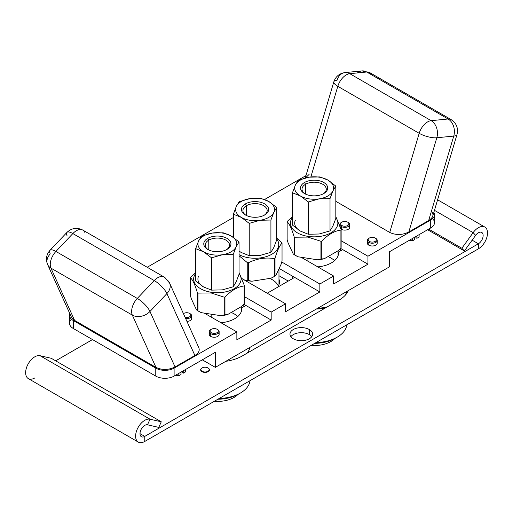 <?xml version="1.0" encoding="UTF-8"?>
<svg xmlns="http://www.w3.org/2000/svg" width="513" height="513" viewBox="0 0 513 513"><rect width="100%" height="100%" fill="white"/><g stroke="black" fill="none" stroke-linecap="round" stroke-linejoin="round"><path stroke-width="0.77" d="M138.292 442.091L28.324 378.6A12.94 7.471 -60 0 1 27.779 364.647A12.94 7.471 -60 0 1 40.04 355.708L51.3 358.311L40.04 355.708L150.014 419.198A12.94 7.471 120 0 0 137.753 428.137A12.94 7.471 120 0 0 138.292 442.091A12.94 7.471 120 0 0 144.762 441.449A12.94 7.471 -60 0 1 136.041 432.748A12.94 7.471 -60 0 1 150.014 419.198L147.5 424.796L158.761 427.4L147.5 424.796L150.014 419.198L40.04 355.708L51.3 358.311L161.274 421.801L150.014 419.198L161.274 421.801L51.3 358.311L161.274 421.801L158.761 427.4L161.274 421.801L158.761 427.4L147.5 424.796A6.74 3.892 120 0 0 140.222 431.856A6.74 3.892 120 0 0 144.762 436.39L139.998 433.632L144.762 436.39L144.762 441.449L478.379 248.843L144.762 441.449L144.762 436.39L478.379 243.778L472.152 240.187L478.379 243.778L478.379 248.843L478.379 243.778A6.74 3.892 120 0 0 482.919 233.999A6.74 3.892 120 0 0 475.641 235.345L464.38 250.953L427.63 229.734L464.38 250.953L461.867 248.26L464.38 250.953L427.63 229.734M309.313 334.598A11.324 6.541 180 0 0 290.865 336.688A11.324 6.541 180 0 1 309.313 334.598A11.324 6.541 180 0 1 311.75 336.688A11.324 6.541 180 0 0 309.313 334.598L309.313 329.532A11.324 6.541 180 0 1 309.313 338.779A11.324 6.541 180 0 1 293.295 338.779A11.324 6.541 180 0 1 293.295 329.532A11.324 6.541 180 0 1 309.313 329.532A11.324 6.541 0 0 0 296.969 328.115A11.324 6.541 0 0 0 289.98 334.155A11.324 6.541 0 0 0 293.295 338.779A11.324 6.541 0 0 0 305.639 340.196A11.324 6.541 0 0 0 312.635 334.155A11.324 6.541 0 0 0 309.313 329.532L309.313 334.598L309.313 329.532M92.5 339.574L55.673 360.838M348.365 290.563A35.25 20.353 180 0 1 339.061 300.079A35.25 20.353 0 0 0 348.365 290.563A35.25 20.353 180 0 1 339.061 300.079L242.29 355.958A35.25 20.353 180 0 1 225.803 361.325A35.25 20.353 0 0 0 242.29 355.958A35.25 20.353 180 0 1 225.803 361.325M202.731 360.081A35.25 20.353 180 0 1 202.135 359.921A35.25 20.353 0 0 0 202.731 360.081A35.25 20.353 180 0 1 202.135 359.921M201.93 368.045L202.128 367.93A4.123 2.379 0 0 1 207.957 367.93L208.156 368.045A4.399 2.539 180 0 1 208.156 371.636A4.399 2.539 180 0 1 201.93 371.636A4.399 2.539 180 0 1 202.032 367.988A4.399 2.539 0 0 0 201.93 371.636L202.128 371.297A4.123 2.379 0 0 0 207.957 371.297A4.123 2.379 0 0 0 207.957 367.93A4.123 2.379 0 0 0 202.128 367.93A4.123 2.379 0 0 0 202.128 371.297A4.123 2.379 0 0 0 207.957 371.297A4.123 2.379 0 0 0 207.957 367.93L208.156 368.045A4.399 2.539 180 0 1 208.156 371.636A4.399 2.539 180 0 1 201.93 371.636A4.399 2.539 180 0 1 201.93 368.045A4.399 2.539 180 0 1 202.032 367.988M366.923 279.848A4.399 2.539 180 0 1 365.307 280.778A4.399 2.539 0 0 0 366.923 279.848A4.399 2.539 180 0 1 365.307 280.778M161.274 421.801L150.014 419.198L147.5 424.796A6.74 3.892 120 0 0 141.113 429.458A6.74 3.892 120 0 0 141.396 436.723A6.74 3.892 120 0 0 144.762 436.39L478.379 243.778A6.74 3.892 120 0 0 482.778 237.84A6.74 3.892 120 0 0 481.745 232.44A6.74 3.892 120 0 0 475.641 235.345L464.38 250.953L461.867 248.26L428.708 229.112L461.867 248.26L473.127 232.652L461.867 248.26L428.708 229.112M434.466 210.33L473.127 232.652L475.641 235.345L473.127 232.652A12.94 7.471 -60 0 1 487.1 230.061A12.94 7.471 -60 0 1 478.379 248.843A12.94 7.471 120 0 0 486.831 237.436A12.94 7.471 120 0 0 484.843 227.067A12.94 7.471 120 0 0 473.127 232.652L434.466 210.33L473.127 232.652L461.867 248.26M40.04 355.708A12.94 7.471 120 0 0 26.067 369.251A12.94 7.471 120 0 0 34.794 377.959A12.94 7.471 -60 0 1 26.067 369.251A12.94 7.471 -60 0 1 40.04 355.708L150.014 419.198A12.94 7.471 120 0 0 136.041 432.748A12.94 7.471 120 0 0 144.762 441.449L478.379 248.843A12.94 7.471 120 0 0 487.1 230.061A12.94 7.471 120 0 0 473.127 232.652L475.641 235.345L464.38 250.953M339.061 300.079L242.29 355.958L339.061 300.079M193.568 303.587A24.265 14.005 0 0 0 194.376 305.338A24.265 14.005 180 0 1 193.568 303.587A24.265 14.005 0 0 0 194.376 305.338M434.505 214.703L434.505 222.661A12.96 7.483 180 0 1 430.708 227.952A12.96 7.483 180 0 0 432.523 218.685A12.96 7.483 180 0 1 430.708 227.952L430.708 219.994A12.96 7.483 0 0 0 434.505 214.703A12.96 7.483 0 0 0 433.863 212.376A12.96 7.483 180 0 1 430.708 219.994L367.949 256.231L367.949 264.189L333.636 283.997L333.636 276.039L301.112 257.257L333.636 276.039L319.856 283.997L319.856 291.955L285.542 311.763L285.542 303.805L242.085 278.713L285.542 303.805L271.172 312.103L271.172 320.061L236.859 339.869L236.859 331.911L204.334 313.135L236.859 331.911L174.106 368.148A12.96 7.483 180 0 1 155.772 368.148L73.295 320.529A12.96 7.483 180 0 1 69.806 313.61A12.96 7.483 0 0 0 69.499 315.238A12.96 7.483 0 0 0 73.295 320.529L73.295 328.487A12.96 7.483 180 0 1 71.48 319.214A12.96 7.483 180 0 0 73.295 328.487L155.772 376.106L73.295 328.487A12.96 7.483 180 0 1 69.499 323.19L69.499 315.238M147.212 267.267L233.364 217.531M264.593 199.499L305.966 175.613M433.863 212.376A12.96 7.483 180 0 1 430.708 219.994L430.708 227.952L389.47 251.761L430.708 227.952L430.708 219.994L367.949 256.231L341.132 240.744L367.949 256.231L367.949 264.189L340.497 248.337L342.729 249.626L338.509 252.063A24.419 14.095 180 0 1 317.759 266.869A24.419 14.095 0 0 0 338.554 252.928A24.419 14.095 0 0 0 338.509 252.063L338.509 253.794M290.345 247.715A24.265 14.005 0 0 0 291.153 249.459A24.265 14.005 180 0 1 290.345 247.715A24.265 14.005 0 0 0 291.153 249.459M301.112 257.257L333.636 276.039L333.636 283.997L333.636 276.039L319.856 283.997L281.752 262.002L319.856 283.997L319.856 291.955L279.149 268.453L294.635 277.392L267.215 293.224L294.635 277.392L279.149 268.453M242.085 278.713L285.542 303.805L285.542 311.763L285.542 303.805L271.172 312.103L244.355 296.617L271.172 312.103L271.172 320.061L243.72 304.209L245.951 305.498L241.732 307.935L241.732 309.666L241.732 307.935A24.419 14.095 180 0 1 220.981 322.741A24.419 14.095 0 0 0 241.777 308.8A24.419 14.095 0 0 0 241.732 307.935L241.732 309.666M335.823 201.32L389.726 232.44L419.185 133.309A12.96 4.053 16.6 0 0 436.813 137.76L408.81 232.004L428.65 220.552L453.748 136.08L436.813 137.76L408.81 232.004C402.243 235.159 395.882 235.3 389.726 232.44L335.823 201.32L389.726 232.44C395.882 235.3 402.243 235.159 408.81 232.004L428.65 220.552C433.203 217.602 434.139 214.453 431.452 211.112M309.102 174.439L305.415 177.928L309.102 174.439M71.487 317.316L74.597 320.407L155.978 367.391C162.134 370.251 168.495 370.11 175.061 366.955L194.902 355.503C198.685 353.156 199.974 350.514 198.768 347.57C199.974 350.514 198.685 353.156 194.902 355.503L166.898 293.596L149.963 311.474L175.061 366.955L194.902 355.503L166.898 293.596A12.96 9.779 -24.3 0 0 169.54 282.964A12.96 9.779 -24.3 0 0 166.199 279.367A12.96 7.483 120 0 0 164.211 277.084A12.96 7.483 120 0 0 154.227 280.553L72.846 233.569L55.911 251.447L137.292 298.431L154.227 280.553A12.96 4.053 43.4 0 1 166.898 293.596L149.963 311.474L175.061 366.955C168.495 370.11 162.134 370.251 155.978 367.391L132.328 315.117L50.947 268.132L74.597 320.407L155.978 367.391L132.328 315.117A12.96 9.779 -24.3 0 0 149.963 311.474A12.96 4.053 -136.6 0 0 137.292 298.431A12.96 7.483 120 0 0 132.328 315.117L50.947 268.132L74.597 320.407L71.493 317.323L74.597 320.407L155.978 367.391C162.134 370.251 168.495 370.11 175.061 366.955L194.902 355.503C198.685 353.156 199.974 350.514 198.768 347.577M349.706 224.502L349.706 227.278A4.925 2.841 180 0 1 346.666 229.901A4.925 2.841 180 0 1 341.299 229.285A4.925 2.841 180 0 1 340.965 229.074A4.925 2.841 0 0 0 341.299 229.285A4.925 2.841 0 0 0 347.75 229.542A4.925 2.841 0 0 0 349.084 225.893A4.925 2.841 0 0 1 347.75 229.542A4.925 2.841 0 0 1 341.299 229.285L341.299 226.515L341.87 225.528A4.123 2.379 0 0 0 347.699 225.528A4.123 2.379 0 0 0 347.699 222.167A4.123 2.379 0 0 0 341.87 222.167A4.123 2.379 0 0 0 341.87 225.528A4.123 2.379 0 0 0 347.699 225.528A4.123 2.379 0 0 0 347.699 222.167L348.263 222.495A4.925 2.841 180 0 1 348.263 226.515A4.925 2.841 180 0 1 341.299 226.515A4.925 2.841 180 0 1 341.299 222.495L341.87 222.167A4.123 2.379 0 0 0 341.87 225.528L341.299 226.515A4.925 2.841 0 0 0 346.666 227.131A4.925 2.841 0 0 0 349.706 224.502A4.925 2.841 0 0 0 348.263 222.495L347.699 222.167A4.123 2.379 0 0 0 341.87 222.167M340.485 225.893A4.925 2.841 0 0 0 340.113 226.38A4.925 2.841 0 0 1 340.485 225.893M186.918 321.375A4.925 2.841 0 0 0 191.016 317.149A4.925 2.841 0 0 1 186.918 321.375A4.925 2.841 180 0 0 191.638 318.535L191.638 315.764A4.925 2.841 0 0 0 190.195 313.751L190.195 313.751A4.925 2.841 180 0 1 191.028 317.137A4.925 2.841 180 0 1 185.635 318.541A4.925 2.841 0 0 0 191.638 315.764M377.202 240.379L377.202 243.149A4.925 2.841 180 0 1 374.163 245.778A4.925 2.841 180 0 1 368.796 245.163A4.925 2.841 0 0 1 367.975 241.764A4.925 2.841 0 0 0 368.796 245.163A4.925 2.841 0 0 0 375.247 245.419A4.925 2.841 0 0 0 376.574 241.764A4.925 2.841 0 0 1 375.247 245.419A4.925 2.841 0 0 1 368.796 245.163L368.796 242.386L369.36 241.405A4.123 2.379 0 0 0 375.189 241.405A4.123 2.379 0 0 0 375.189 238.038A4.123 2.379 0 0 0 369.36 238.038A4.123 2.379 0 0 0 369.36 241.405A4.123 2.379 0 0 0 375.189 241.405A4.123 2.379 0 0 0 375.189 238.038L375.76 238.365A4.925 2.841 180 0 1 375.76 242.386A4.925 2.841 180 0 1 368.796 242.386A4.925 2.841 180 0 1 368.796 238.365L369.36 238.038A4.123 2.379 0 0 0 369.36 241.405L368.796 242.386A4.925 2.841 0 0 0 374.163 243.002A4.925 2.841 0 0 0 377.202 240.379A4.925 2.841 0 0 0 375.76 238.365L375.189 238.038A4.123 2.379 0 0 0 369.36 238.038M219.134 331.635L219.134 334.412A4.925 2.841 180 0 1 216.095 337.035A4.925 2.841 180 0 1 210.728 336.419A4.925 2.841 0 0 1 209.907 333.027A4.925 2.841 0 0 0 210.728 336.419A4.925 2.841 0 0 0 217.179 336.675A4.925 2.841 0 0 0 218.506 333.027A4.925 2.841 0 0 1 217.179 336.675A4.925 2.841 0 0 1 210.728 336.419L210.728 333.649L211.292 332.661A4.123 2.379 0 0 0 217.121 332.661A4.123 2.379 0 0 0 217.121 329.301A4.123 2.379 0 0 0 211.292 329.301A4.123 2.379 0 0 0 211.292 332.661A4.123 2.379 0 0 0 217.121 332.661A4.123 2.379 0 0 0 217.121 329.301L217.692 329.628A4.925 2.841 180 0 1 217.692 333.649A4.925 2.841 180 0 1 210.728 333.649A4.925 2.841 180 0 1 210.728 329.628L211.292 329.301A4.123 2.379 0 0 0 211.292 332.661L210.728 333.649A4.925 2.841 0 0 0 216.095 334.264A4.925 2.841 0 0 0 219.134 331.635A4.925 2.841 0 0 0 217.692 329.628L217.121 329.301A4.123 2.379 0 0 0 211.292 329.301M204.334 313.135L236.859 331.911L236.859 339.869L236.859 331.911L174.106 368.148L174.106 376.106L215.345 352.296L215.345 367.366L215.345 352.296L174.106 376.106A12.96 7.483 180 0 1 155.772 376.106L155.772 368.148A12.96 7.483 0 0 0 174.106 368.148L174.106 376.106L215.345 352.296L215.345 367.366L389.47 266.831L389.47 251.761L389.47 266.831L215.345 367.366L202.295 359.831M236.859 331.911L174.106 368.148L174.106 376.106A12.96 7.483 180 0 1 155.772 376.106L155.772 368.148L73.295 320.529L73.295 328.487L155.772 376.106L155.772 368.148L73.295 320.529L73.295 328.487M408.81 232.004C402.243 235.159 395.882 235.3 389.726 232.44L419.185 133.309A12.96 7.483 -60 0 1 431.157 120.67A12.96 9.779 84.3 0 1 436.813 137.76L408.81 232.004L428.65 220.552C430.926 219.211 432.324 217.634 432.831 215.832C432.324 217.634 430.926 219.211 428.65 220.552L453.748 136.08L436.813 137.76A12.96 9.779 -95.7 0 0 431.157 120.67L448.093 118.99A12.96 7.483 -60 0 1 451.068 119.567A12.96 7.483 120 0 0 448.093 118.99L366.712 72.006L349.776 73.68L431.157 120.67L448.093 118.99L366.712 72.006A12.96 7.483 -60 0 1 369.687 72.583A12.96 7.483 120 0 0 366.712 72.006L349.776 73.68A12.96 9.779 -95.7 0 0 344.993 72.59A12.96 9.779 -95.7 0 0 337.105 80.195A12.96 4.053 16.6 0 0 333.848 81.791A12.96 4.053 16.6 0 0 337.804 86.325L310.872 176.947L337.804 86.325A12.96 7.483 -60 0 1 349.776 73.68L431.157 120.67A12.96 7.483 120 0 0 419.185 133.309L337.804 86.325A12.96 4.053 -163.4 0 1 333.848 81.791C335.701 76.469 339.42 73.397 344.993 72.59A12.96 9.779 84.3 0 1 349.776 73.68A12.96 7.483 120 0 0 337.804 86.325L310.872 176.947M389.726 232.44L419.185 133.309L337.804 86.325L419.185 133.309A12.96 4.053 -163.4 0 0 436.813 137.76A12.96 4.053 -163.4 0 1 419.185 133.309A12.96 7.483 120 0 1 431.157 120.67L448.093 118.99L366.712 72.006A12.96 9.779 -95.7 0 0 361.928 70.909A12.96 9.779 84.3 0 1 366.712 72.006L349.776 73.68L431.157 120.67A12.96 9.779 84.3 0 1 436.813 137.76L453.748 136.08A12.96 4.053 16.6 0 0 457.006 134.483A12.96 4.053 -163.4 0 1 453.748 136.08A12.96 9.779 -95.7 0 0 448.093 118.99A12.96 9.779 84.3 0 1 453.748 136.08L428.65 220.552M175.061 366.955L149.963 311.474A12.96 4.053 43.4 0 0 137.292 298.431A12.96 7.483 120 0 0 132.328 315.117L50.947 268.132A12.96 9.779 155.7 0 1 50.255 253.903A12.96 9.779 -24.3 0 0 47.606 264.541A12.96 9.779 -24.3 0 0 50.947 268.132A12.96 7.483 -60 0 1 55.911 251.447L137.292 298.431L154.227 280.553L72.846 233.569A12.96 7.483 -60 0 1 82.83 230.1A12.96 7.483 120 0 0 72.846 233.569L55.911 251.447A12.96 4.053 -136.6 0 0 50.011 250.286A12.96 4.053 -136.6 0 0 50.255 253.903A12.96 4.053 -136.6 0 1 55.911 251.447A12.96 7.483 120 0 0 50.947 268.132A12.96 9.779 155.7 0 1 47.606 264.541C45.522 259.302 46.324 254.551 50.011 250.286A12.96 4.053 43.4 0 1 55.911 251.447L137.292 298.431A12.96 4.053 43.4 0 1 149.963 311.474A12.96 9.779 155.7 0 1 132.328 315.117A12.96 7.483 -60 0 1 137.292 298.431L154.227 280.553A12.96 7.483 -60 0 1 164.211 277.084L82.83 230.1C77.008 227.214 71.711 227.984 66.94 232.408A12.96 4.053 43.4 0 1 72.846 233.569A12.96 4.053 -136.6 0 0 66.94 232.408A12.96 4.053 -136.6 0 0 67.184 236.031A12.96 4.053 -136.6 0 1 72.846 233.569L55.911 251.447A12.96 7.483 120 0 0 50.947 268.132L74.597 320.407M198.826 347.692L169.54 282.964A12.96 9.779 155.7 0 1 166.898 293.596A12.96 4.053 -136.6 0 0 154.227 280.553L72.846 233.569A12.96 7.483 -60 0 1 84.818 232.383A12.96 7.483 120 0 0 82.83 230.1M419.108 234.653L419.108 237.032L419.108 234.653L419.108 237.032L416.896 238.308L415.883 237.724L416.896 238.308L419.108 237.032L416.896 238.308L416.896 235.929L416.896 238.308L415.883 237.724L415.883 236.512M414.696 237.198L414.696 239.577L412.49 240.853L412.49 238.474L412.49 240.853L409.239 240.347L412.49 240.853L414.696 239.577L414.696 237.198L414.696 239.577L412.49 240.853L412.49 238.474M185.45 369.552L185.45 371.938L185.45 369.552L185.45 371.938L183.237 373.207L182.224 372.624L183.237 373.207L185.45 371.938L183.237 373.207L183.237 370.828L183.237 373.207L182.224 372.624L182.224 371.412M181.038 372.098L181.038 374.477L178.832 375.753L178.832 373.374L178.832 375.753L175.581 375.253L178.832 375.753L181.038 374.477L181.038 372.098L181.038 374.477L178.832 375.753L178.832 373.374M206.181 405.995L380.306 305.459M214.28 401.313A23.585 13.62 0 0 0 237.987 394.42A23.585 13.62 180 0 1 214.28 401.313A23.585 13.62 180 0 0 237.987 394.42M239.045 272.48L244.355 285.497A27.837 16.07 180 0 1 244.143 285.959L244.143 303.734L241.61 306.466L244.143 303.734A27.837 16.07 0 0 0 244.355 303.273A27.837 16.07 180 0 1 244.143 303.734L244.143 285.959L244.143 303.734L241.61 306.466L227.49 314.616L224.963 314.809L224.963 297.027C231.357 290.441 237.75 286.748 244.143 285.959A27.837 16.07 0 0 0 244.355 285.497L244.355 303.273L244.355 285.497L239.045 272.48L244.355 285.497A27.837 16.07 180 0 1 244.143 285.959C237.75 286.748 231.357 290.441 224.963 297.027A27.837 16.07 180 0 1 224.162 297.155L211.067 292.955L211.221 292.256A23.72 13.691 0 0 0 235.384 287.928A23.72 13.691 0 0 0 239.045 273.48A23.72 13.691 180 0 1 217.358 292.718A23.72 13.691 180 0 1 195.677 273.48A23.72 13.691 0 0 0 211.221 292.256A23.72 13.691 0 0 0 235.384 287.928A23.72 13.691 0 0 0 239.045 273.48M236.14 281.926L239.045 274.256L239.045 241.956L236.134 246.804A19.443 11.222 180 0 1 222.405 254.737L222.379 254.737A19.443 11.222 180 0 1 203.61 251.832A19.443 11.222 180 0 1 198.576 240.995L198.582 240.982A19.443 11.222 180 0 1 212.318 233.056L212.344 233.049A19.443 11.222 180 0 1 231.106 235.954A19.443 11.222 180 0 1 236.14 246.791L233.235 254.474L233.235 286.773L236.134 281.938L239.045 274.256L236.14 281.926L233.235 286.773L233.235 254.474L222.379 254.737L211.548 257.827L211.548 290.127L222.379 289.871L211.548 290.127L211.548 257.827L203.61 251.832L195.677 248.664L195.677 280.964L203.61 286.966A19.443 11.222 180 0 1 198.576 276.129A19.443 11.222 180 0 0 203.61 286.966L211.548 290.127L222.379 289.871L233.235 286.773L236.134 281.938M249.837 347.448A32.659 18.859 180 0 1 247.183 353.13A32.659 18.859 180 0 0 249.837 347.448A32.659 18.859 180 0 1 247.183 353.13M217.89 399.229A29.677 17.134 180 0 0 239.353 393.606A29.677 17.134 180 0 1 217.89 399.229A29.677 17.134 180 0 0 238.346 394.215L240.456 392.996A32.659 18.859 0 0 0 249.972 380.71A32.659 18.859 180 0 1 219.173 398.492A32.659 18.859 0 0 0 240.456 392.996M237.782 316.527A23.925 13.813 0 0 0 231.216 312.468A23.925 13.813 180 0 1 237.782 316.527M211.17 317.079L211.17 314.187M195.677 273.48A23.72 13.691 0 0 0 211.221 292.256L211.067 292.955L224.162 297.155A27.837 16.07 0 0 0 224.963 297.027L224.963 314.809L227.49 314.616L241.61 306.466L227.49 314.616A26.285 15.172 180 0 1 220.712 315.668L201.423 312.68A26.285 15.172 180 0 1 198.294 311.058A26.285 15.172 0 0 0 201.423 312.68A26.285 15.172 180 0 1 198.775 311.346L197.672 310.711A27.837 16.07 0 0 0 197.967 310.878A27.837 16.07 180 0 1 197.383 310.538L197.383 292.763A27.837 16.07 0 0 0 197.967 293.103L197.967 310.878L201.423 312.68L197.967 310.878L197.967 293.103A27.837 16.07 180 0 1 197.383 292.763C195.043 284.824 192.702 279.784 190.361 277.636A27.837 16.07 180 0 1 190.579 277.174L195.677 272.55L190.579 277.174A27.837 16.07 0 0 0 190.361 277.636C192.702 279.784 195.043 284.824 197.383 292.763L197.383 310.538A27.837 16.07 0 0 0 197.672 310.711M196.46 309.814L191.291 298.681L190.361 295.417L190.361 277.636L190.361 295.417L191.291 298.681L196.46 309.814L197.383 310.538L196.46 309.814L191.291 298.681L190.361 295.417L190.361 277.636C192.702 279.784 195.043 284.824 197.383 292.763L197.383 310.538L196.46 309.814M244.143 285.959C237.75 286.748 231.357 290.441 224.963 297.027A27.837 16.07 180 0 1 224.162 297.155L224.162 314.931L224.162 297.155L211.067 292.955L197.967 293.103L211.067 292.955L211.221 292.256M220.712 315.668L201.423 312.68L220.712 315.668L224.162 314.931L220.712 315.668A26.285 15.172 180 0 0 227.49 314.616L224.963 314.809A27.837 16.07 180 0 1 224.162 314.931A27.837 16.07 0 0 0 224.963 314.809A27.837 16.07 180 0 1 224.162 314.931L220.712 315.668A26.285 15.172 180 0 0 227.49 314.616M311.058 345.441A23.585 13.62 0 0 0 334.765 338.548A23.585 13.62 180 0 1 311.058 345.441A23.585 13.62 180 0 0 334.765 338.548M335.823 216.608L341.132 229.619A27.837 16.07 180 0 1 340.914 230.087L340.914 247.862L338.388 250.594L340.914 247.862A27.837 16.07 0 0 0 341.132 247.401A27.837 16.07 180 0 1 340.914 247.862L340.914 230.087L340.914 247.862L338.388 250.594L324.267 258.744L321.741 258.93L321.741 241.155C328.134 234.569 334.527 230.876 340.914 230.087A27.837 16.07 0 0 0 341.132 229.619L341.132 247.401L341.132 229.619L335.823 216.608L341.132 229.619A27.837 16.07 180 0 1 340.914 230.087C334.527 230.876 328.134 234.569 321.741 241.155A27.837 16.07 180 0 1 320.939 241.277L307.845 237.083L307.999 236.378A23.72 13.691 0 0 0 332.161 232.056A23.72 13.691 0 0 0 335.823 217.602A23.72 13.691 180 0 1 314.136 236.846A23.72 13.691 180 0 1 292.455 217.602A23.72 13.691 0 0 0 307.999 236.378A23.72 13.691 0 0 0 332.161 232.056A23.72 13.691 0 0 0 335.823 217.602M332.918 226.053L335.823 218.384L335.823 186.084L332.911 190.932A19.443 11.222 180 0 1 319.182 198.858L319.157 198.864A19.443 11.222 180 0 1 300.387 195.96A19.443 11.222 180 0 1 295.353 185.122L295.36 185.11A19.443 11.222 180 0 1 309.089 177.184L309.115 177.177A19.443 11.222 180 0 1 327.884 180.082A19.443 11.222 180 0 1 332.918 190.919L330.013 198.602L330.013 230.901L332.911 226.066L330.013 230.901L330.013 198.602L319.182 198.858L308.326 201.955L308.326 234.255L319.157 233.999L308.326 234.255L308.326 201.955L300.387 195.96L292.455 192.792L292.455 225.092L300.387 231.087A19.443 11.222 180 0 1 295.353 220.257A19.443 11.222 180 0 0 300.387 231.087L308.326 234.255L319.157 233.999L330.013 230.901L332.918 226.053L335.823 218.384L332.918 226.053M346.608 291.576A32.659 18.859 180 0 1 345.307 295.193A32.659 18.859 180 0 0 346.608 291.576A32.659 18.859 180 0 1 345.307 295.193M327.454 306.787A32.659 18.859 180 0 1 317.618 308.319A32.659 18.859 180 0 0 327.454 306.787A32.659 18.859 180 0 1 317.618 308.319M314.668 343.357A29.677 17.134 180 0 0 336.124 337.734A29.677 17.134 180 0 1 314.668 343.357A29.677 17.134 180 0 0 335.124 338.343L337.233 337.124A32.659 18.859 0 0 0 346.75 324.838A32.659 18.859 180 0 1 315.95 342.62A32.659 18.859 0 0 0 337.233 337.124M334.559 260.655A23.925 13.813 0 0 0 327.993 256.59A23.925 13.813 180 0 1 334.559 260.655M307.941 261.207L307.941 258.315M292.455 217.602A23.72 13.691 0 0 0 307.999 236.378L307.845 237.083L320.939 241.277A27.837 16.07 0 0 0 321.741 241.155L321.741 258.93L324.267 258.744L338.388 250.594L324.267 258.744A26.285 15.172 180 0 1 317.489 259.79L298.2 256.808A26.285 15.172 180 0 1 295.071 255.185A26.285 15.172 0 0 0 298.2 256.808A26.285 15.172 180 0 1 295.552 255.474L294.449 254.839A27.837 16.07 0 0 0 294.744 255.006A27.837 16.07 180 0 1 294.161 254.666L294.161 236.891A27.837 16.07 0 0 0 294.744 237.224L294.744 255.006L298.2 256.808L294.744 255.006L294.744 237.224A27.837 16.07 180 0 1 294.161 236.891C291.82 228.952 289.479 223.912 287.139 221.763A27.837 16.07 180 0 1 287.357 221.302L292.455 216.678L287.357 221.302A27.837 16.07 0 0 0 287.139 221.763C289.479 223.912 291.82 228.952 294.161 236.891L294.161 254.666A27.837 16.07 0 0 0 294.449 254.839M293.237 253.941L288.069 242.809L287.139 239.545L287.139 221.763L287.139 239.545L288.069 242.809L293.237 253.941L294.161 254.666L293.237 253.941L288.069 242.809L287.139 239.545L287.139 221.763C289.479 223.912 291.82 228.952 294.161 236.891L294.161 254.666L293.237 253.941M340.914 230.087C334.527 230.876 328.134 234.569 321.741 241.155A27.837 16.07 180 0 1 320.939 241.277L320.939 259.059L320.939 241.277L307.845 237.083L294.744 237.224L307.845 237.083L307.999 236.378M317.489 259.79L298.2 256.808L317.489 259.79L320.939 259.059L317.489 259.79A26.285 15.172 180 0 0 324.267 258.744L321.741 258.93A27.837 16.07 180 0 1 320.939 259.059A27.837 16.07 0 0 0 321.741 258.93A27.837 16.07 180 0 1 320.939 259.059L317.489 259.79A26.285 15.172 180 0 0 324.267 258.744M239.045 254.679A23.72 13.691 0 0 0 268.895 255.686A23.72 13.691 0 0 0 276.725 239.026A23.72 13.691 180 0 1 268.895 255.686A23.72 13.691 180 0 1 239.045 254.679A23.72 13.691 0 0 0 268.895 255.686A23.72 13.691 0 0 0 276.725 239.026M239.045 251.081L241.296 252.511L239.045 251.081L241.296 252.511L249.235 255.673L260.065 255.416L270.915 252.319L260.091 255.41L270.915 252.319L273.827 247.471L276.725 239.802L276.725 207.502L273.82 212.35A19.443 11.222 180 0 1 260.091 220.276L260.065 220.282A19.443 11.222 180 0 1 241.296 217.377A19.443 11.222 180 0 1 236.262 206.54L236.269 206.527A19.443 11.222 180 0 1 249.998 198.602L250.023 198.595A19.443 11.222 180 0 1 268.793 201.5A19.443 11.222 180 0 1 273.827 212.337L270.915 220.019L270.915 252.319L273.82 247.484L270.915 252.319L270.915 220.019L260.091 220.276L249.235 223.373L249.235 255.673L260.091 255.41L249.235 255.673L249.235 223.373L241.296 217.377L233.364 214.21L233.364 237.384L233.364 214.21L236.269 206.527L239.173 201.692L250.023 198.595L260.854 198.339L268.793 201.5L276.725 207.502L276.725 239.802L273.827 247.471L276.725 239.802L276.725 207.502L273.827 212.337A19.443 11.222 0 0 0 268.793 201.5L276.725 207.502L273.827 212.337L270.915 220.019L260.091 220.276A19.443 11.222 0 0 0 273.82 212.35L270.915 220.019L260.091 220.276L249.235 223.373L241.296 217.377L233.364 214.21L236.262 206.54A19.443 11.222 0 0 0 241.296 217.377A19.443 11.222 0 0 0 260.065 220.282L249.235 223.373L241.296 217.377L233.364 214.21L236.262 206.54L239.173 201.692L249.998 198.602A19.443 11.222 0 0 0 236.269 206.527L239.173 201.692L250.023 198.595L260.854 198.339L268.793 201.5A19.443 11.222 0 0 0 250.023 198.595L260.854 198.339L268.793 201.5L276.725 207.502M241.296 252.511A19.443 11.222 180 0 1 239.045 250.947A19.443 11.222 180 0 0 241.296 252.511L249.235 255.673L241.296 252.511A19.443 11.222 180 0 1 239.045 250.947M269.838 278.418A23.925 13.813 180 0 1 278.347 286.139A23.925 13.813 0 0 0 271.961 279.502M239.045 255.743L247.234 262.541A27.837 16.07 0 0 0 248.439 262.727L248.439 280.502A27.837 16.07 180 0 1 247.234 280.316L247.234 262.541A27.837 16.07 0 0 0 248.439 262.727C257.103 258.514 265.766 257.154 274.429 258.648A27.837 16.07 0 0 0 275.019 258.308L275.019 276.084A27.837 16.07 180 0 1 274.429 276.424L274.429 258.648L274.429 276.424L270.947 278.238A26.285 15.172 0 0 0 274.109 276.603A26.285 15.172 180 0 1 270.947 278.238L251.928 281.227L248.439 280.502L248.439 262.727C257.103 258.514 265.766 257.154 274.429 258.648A27.837 16.07 0 0 0 275.019 258.308C277.36 250.37 279.7 245.329 282.041 243.181C279.7 245.329 277.36 250.37 275.019 258.308C277.36 250.37 279.7 245.329 282.041 243.181A27.837 16.07 0 0 0 281.823 242.72A27.837 16.07 180 0 1 282.041 243.181L282.041 260.963L282.041 243.181L282.041 260.963L281.111 264.227L275.943 275.359L281.111 264.227L282.041 260.963L281.111 264.227L275.943 275.359L275.019 276.084L275.019 258.308A27.837 16.07 180 0 1 274.429 258.648C265.766 257.154 257.103 258.514 248.439 262.727A27.837 16.07 180 0 1 247.234 262.541L239.045 255.743L247.234 262.541L247.234 280.316L244.656 280.098L242.033 278.585M274.429 258.648L274.429 276.424L270.947 278.238L274.429 276.424A27.837 16.07 0 0 0 274.731 276.257L273.628 276.892A26.285 15.172 180 0 1 270.947 278.238L251.928 281.227A26.285 15.172 180 0 1 244.656 280.098L247.234 280.316A27.837 16.07 0 0 0 248.439 280.502L251.928 281.227A26.285 15.172 180 0 1 244.656 280.098A26.285 15.172 0 0 0 251.928 281.227L248.439 280.502L248.439 262.727M276.725 238.109L281.823 242.72A27.837 16.07 0 0 1 282.041 243.181M325.569 307.871A31.78 18.346 180 0 1 316.335 309.057A31.78 18.346 0 0 0 325.569 307.871A31.78 18.346 180 0 1 316.335 309.057M243.79 304.254L243.79 306.748M241.623 310.365L241.283 310.173M340.568 248.375L340.568 250.876M338.4 254.493L338.061 254.294M292.474 276.148L292.474 278.642M288.255 281.079L278.969 275.712M430.708 219.994L367.949 256.231L367.949 264.189L333.636 283.997L367.949 264.189L342.729 249.626L338.509 252.063A24.419 14.095 180 0 1 317.759 266.869M277.713 287.165A24.419 14.095 0 0 0 279.463 281.926A24.419 14.095 0 0 0 278.969 279.104A24.419 14.095 180 0 1 277.713 287.165A24.419 14.095 0 0 0 278.969 279.104M189.63 313.424A4.123 2.379 0 0 0 183.43 313.667A4.123 2.379 0 0 1 183.801 313.424A4.123 2.379 0 0 1 189.63 313.424L190.195 313.751L189.63 313.424A4.123 2.379 0 0 1 190.118 316.45A4.123 2.379 0 0 1 185.071 317.291A4.123 2.379 0 0 0 190.118 316.45A4.123 2.379 0 0 0 189.63 313.424L190.195 313.751L189.63 313.424M202.128 367.93A4.123 2.379 0 0 0 202.128 371.297L201.93 371.636A4.399 2.539 0 0 0 208.207 371.604A4.399 2.539 0 0 0 208.054 367.988M323.741 193.568A13.582 7.842 0 0 0 323.741 182.474A13.582 7.842 0 0 0 304.53 182.474A13.582 7.842 0 0 0 304.53 193.568A13.582 7.842 0 0 0 323.741 193.568L323.741 193.568A13.582 7.842 0 0 0 323.741 182.474A13.582 7.842 0 0 0 304.53 182.474L305.556 184.25L305.556 194.1L305.556 184.25A12.132 7.002 180 0 1 322.459 184.109A12.132 7.002 180 0 1 323.196 193.863A12.132 7.002 0 0 0 326.268 189.207A12.132 7.002 0 0 0 318.778 182.737A12.132 7.002 0 0 0 305.556 184.25A12.132 7.002 0 0 0 302.003 189.207A12.132 7.002 0 0 0 305.075 193.863A12.132 7.002 180 0 1 305.556 184.25L304.53 182.474A13.582 7.842 0 0 0 304.53 193.568A13.582 7.842 0 0 0 323.741 193.568M292.455 192.792L292.455 225.092L300.387 231.087L292.455 225.092L292.455 192.792L295.353 185.122L298.265 180.275L309.115 177.177L319.945 176.921L327.884 180.082L335.823 186.084L335.823 218.384L335.823 186.084L332.918 190.919A19.443 11.222 0 0 0 327.884 180.082L335.823 186.084L332.918 190.919L330.013 198.602L319.182 198.858A19.443 11.222 0 0 0 332.911 190.932L330.013 198.602L319.182 198.858L308.326 201.955L300.387 195.96L292.455 192.792L295.353 185.122A19.443 11.222 0 0 0 300.387 195.96A19.443 11.222 0 0 0 319.157 198.864L308.326 201.955L300.387 195.96L292.455 192.792L295.353 185.122L298.265 180.275L309.089 177.184A19.443 11.222 0 0 0 295.36 185.11L298.265 180.275L309.115 177.177L319.945 176.921L327.884 180.082A19.443 11.222 0 0 0 309.115 177.177L319.945 176.921L327.884 180.082L335.823 186.084M264.65 214.985A13.582 7.842 0 0 0 264.65 203.892A13.582 7.842 0 0 0 245.438 203.892A13.582 7.842 0 0 0 245.438 214.985A13.582 7.842 0 0 0 264.65 214.985L264.65 214.985A13.582 7.842 0 0 0 264.65 203.892A13.582 7.842 0 0 0 245.438 203.892L246.464 205.668L246.464 215.518L246.464 205.668A12.132 7.002 180 0 1 263.368 205.527A12.132 7.002 180 0 1 264.105 215.28A12.132 7.002 0 0 0 267.177 210.625A12.132 7.002 0 0 0 259.687 204.155A12.132 7.002 0 0 0 246.464 205.668A12.132 7.002 0 0 0 242.912 210.625A12.132 7.002 0 0 0 245.984 215.28A12.132 7.002 180 0 1 246.464 205.668L245.438 203.892A13.582 7.842 0 0 0 245.438 214.985A13.582 7.842 0 0 0 264.65 214.985M226.964 249.44A13.582 7.842 0 0 0 226.964 238.346A13.582 7.842 0 0 0 207.752 238.346A13.582 7.842 0 0 0 207.752 249.44A13.582 7.842 0 0 0 226.964 249.44L226.964 249.44A13.582 7.842 0 0 0 226.964 238.346A13.582 7.842 0 0 0 207.752 238.346L208.785 240.129L208.785 249.972L208.785 240.129A12.132 7.002 180 0 1 225.682 239.988A12.132 7.002 180 0 1 226.419 249.735A12.132 7.002 0 0 0 229.491 245.079A12.132 7.002 0 0 0 222.001 238.609A12.132 7.002 0 0 0 208.785 240.129A12.132 7.002 0 0 0 205.226 245.079A12.132 7.002 0 0 0 208.297 249.735A12.132 7.002 180 0 1 208.785 240.129L207.752 238.346A13.582 7.842 0 0 0 207.752 249.44A13.582 7.842 0 0 0 226.964 249.44M195.677 248.664L195.677 280.964L203.61 286.966L195.677 280.964L195.677 248.664L198.576 240.995L201.487 236.147L212.344 233.049L223.168 232.793L231.106 235.954L239.045 241.956L239.045 274.256L239.045 241.956L236.14 246.791A19.443 11.222 0 0 0 231.106 235.954L239.045 241.956L236.134 246.804L233.235 254.474L222.405 254.737A19.443 11.222 0 0 0 236.134 246.804L233.235 254.474L222.379 254.737L211.548 257.827L203.61 251.832L195.677 248.664L198.576 240.995A19.443 11.222 0 0 0 203.61 251.832A19.443 11.222 0 0 0 222.379 254.737L211.548 257.827L203.61 251.832L195.677 248.664L198.576 240.995L201.487 236.147L212.318 233.056A19.443 11.222 0 0 0 198.582 240.982L201.487 236.147L212.344 233.049L223.168 232.793L231.106 235.954A19.443 11.222 0 0 0 212.344 233.049L223.168 232.793L231.106 235.954L239.045 241.956M274.731 276.257A27.837 16.07 0 0 0 275.019 276.084L275.943 275.359L275.019 276.084L275.019 258.308M333.636 276.039L319.856 283.997L319.856 291.955L285.542 311.763L319.856 291.955L294.635 277.392L267.215 293.224M285.542 303.805L271.172 312.103L271.172 320.061L236.859 339.869L271.172 320.061L245.951 305.498L241.732 307.935A24.419 14.095 180 0 1 220.981 322.741M347.955 222.328A4.925 2.841 0 0 1 348.41 226.425A4.925 2.841 0 0 1 341.299 226.515A4.925 2.841 0 0 1 341.607 222.328A4.925 2.841 0 0 0 339.856 224.502A4.925 2.841 0 0 0 341.299 226.515L341.299 229.285A4.925 2.841 0 0 1 340.965 229.074M368.796 245.163A4.925 2.841 180 0 1 367.353 243.149L367.353 240.379A4.925 2.841 0 0 0 368.796 242.386L368.796 245.163L368.796 242.386A4.925 2.841 0 0 0 375.901 242.303A4.925 2.841 0 0 0 375.452 238.205M369.36 241.405A4.123 2.379 0 0 0 376.26 240.334A4.123 2.379 0 0 0 371.207 237.423A4.123 2.379 0 0 0 369.36 241.405L368.796 242.386A4.925 2.841 0 0 1 369.103 238.205A4.925 2.841 0 0 0 367.353 240.379M210.728 336.419A4.925 2.841 180 0 1 209.285 334.412L209.285 331.635A4.925 2.841 0 0 0 210.728 333.649L210.728 336.419L210.728 333.649A4.925 2.841 0 0 0 217.833 333.559A4.925 2.841 0 0 0 217.377 329.461M211.292 332.661A4.123 2.379 0 0 0 218.185 331.597A4.123 2.379 0 0 0 213.139 328.686A4.123 2.379 0 0 0 211.292 332.661L210.728 333.649A4.925 2.841 0 0 1 211.035 329.461A4.925 2.841 0 0 0 209.285 331.635M319.182 233.992L330.013 230.901L319.182 233.992M300.387 231.087L308.326 234.255L300.387 231.087A19.443 11.222 180 0 1 295.353 220.257M222.405 289.864L233.235 286.773L222.405 289.864M203.61 286.966L211.548 290.127L203.61 286.966A19.443 11.222 180 0 1 198.576 276.129M290.865 336.688A11.324 6.541 180 0 1 301.304 332.68A11.324 6.541 180 0 1 311.75 336.688M139.998 433.632L144.762 436.39L478.379 243.778L478.379 248.843M472.152 240.187L478.379 243.778A6.74 3.892 120 0 0 482.919 233.999A6.74 3.892 120 0 0 475.641 235.345M293.295 338.779A11.324 6.541 180 0 1 298.374 327.839A11.324 6.541 180 0 1 312.25 335.848A11.324 6.541 180 0 1 293.295 338.779M147.5 424.796A6.74 3.892 120 0 0 140.222 431.856A6.74 3.892 120 0 0 144.762 436.39L144.762 441.449M367.949 256.231L341.132 240.744M319.856 283.997L281.752 262.002M271.172 312.103L244.355 296.617M430.708 227.952L389.47 251.761L389.47 266.831L215.345 367.366M271.172 320.061L243.72 304.209M367.949 264.189L340.497 248.337M319.856 291.955L294.635 277.392M194.902 355.503L166.898 293.596A12.96 9.779 155.7 0 0 166.199 279.367A12.96 7.483 -60 0 0 154.227 280.553A12.96 4.053 43.4 0 1 166.898 293.596L149.963 311.474A12.96 9.779 155.7 0 1 132.328 315.117L155.978 367.391M416.896 238.308L416.896 235.929M183.237 373.207L183.237 370.828M219.173 398.492A32.659 18.859 0 0 0 249.972 380.71M201.423 312.68L197.967 310.878L197.967 293.103L211.067 292.955M224.162 297.155L224.162 314.931M224.963 297.027L224.963 314.809M244.355 285.497L244.355 303.273A27.837 16.07 180 0 1 244.143 303.734M190.361 277.636A27.837 16.07 0 0 1 190.579 277.174L195.677 272.55M315.95 342.62A32.659 18.859 0 0 0 346.75 324.838M298.2 256.808L294.744 255.006L294.744 237.224L307.845 237.083M320.939 241.277L320.939 259.059M321.741 241.155L321.741 258.93M341.132 229.619L341.132 247.401A27.837 16.07 180 0 1 340.914 247.862M287.139 221.763A27.837 16.07 0 0 1 287.357 221.302L292.455 216.678M270.947 278.238L251.928 281.227M247.234 262.541L247.234 280.316L244.656 280.098M342.729 249.626L338.509 252.063M348.263 222.495L347.699 222.167L348.263 222.495M341.87 225.528A4.123 2.379 0 0 0 348.763 224.463A4.123 2.379 0 0 0 343.716 221.552A4.123 2.379 0 0 0 341.87 225.528L341.299 226.515L341.299 229.285M185.635 318.541A4.925 2.841 0 0 0 191.125 317.028A4.925 2.841 0 0 0 189.887 313.59M185.071 317.291A4.123 2.379 0 0 0 190.349 316.226A4.123 2.379 0 0 0 188.938 313.103A4.123 2.379 0 0 0 183.43 313.667M375.76 238.365L375.189 238.038L375.76 238.365M217.692 329.628L217.121 329.301L217.692 329.628M202.128 371.297A4.123 2.379 0 0 0 209.022 370.226A4.123 2.379 0 0 0 203.975 367.314A4.123 2.379 0 0 0 202.128 371.297L201.93 371.636M304.53 182.474A13.582 7.842 180 0 1 327.256 185.988A13.582 7.842 180 0 1 310.621 195.594A13.582 7.842 180 0 1 304.53 182.474L305.556 184.25A12.132 7.002 180 0 1 322.459 184.109A12.132 7.002 180 0 1 323.196 193.863M330.013 198.602L330.013 230.901M308.326 201.955L308.326 234.255M305.556 194.1L305.556 184.25A12.132 7.002 180 0 0 305.075 193.863M245.438 203.892A13.582 7.842 180 0 1 268.164 207.406A13.582 7.842 180 0 1 251.53 217.012A13.582 7.842 180 0 1 245.438 203.892L246.464 205.668A12.132 7.002 180 0 1 263.368 205.527A12.132 7.002 180 0 1 264.105 215.28M270.915 220.019L270.915 252.319M249.235 223.373L249.235 255.673M233.364 214.21L233.364 237.384M246.464 215.518L246.464 205.668A12.132 7.002 180 0 0 245.984 215.28M207.752 238.346A13.582 7.842 180 0 1 230.478 241.867A13.582 7.842 180 0 1 213.844 251.466A13.582 7.842 180 0 1 207.752 238.346L208.785 240.129A12.132 7.002 180 0 1 225.682 239.988A12.132 7.002 180 0 1 226.419 249.735M233.235 254.474L233.235 286.773M211.548 257.827L211.548 290.127M208.785 249.972L208.785 240.129A12.132 7.002 180 0 0 208.297 249.735M409.239 240.347L412.49 240.853M175.581 375.253L178.832 375.753M245.951 305.498L241.732 307.935M174.106 368.148A12.96 7.483 180 0 1 155.772 368.148M73.295 320.529A12.96 7.483 180 0 1 69.806 313.61M174.106 376.106A12.96 7.483 180 0 1 155.772 376.106M357.452 72.923A12.96 9.779 -95.7 0 1 366.712 72.006A12.96 7.483 -60 0 1 371.668 74.866M349.776 73.68A12.96 9.779 -95.7 0 0 337.105 80.195A12.96 4.053 -163.4 0 0 337.804 86.325A12.96 7.483 120 0 1 349.776 73.68M448.093 118.99A12.96 9.779 84.3 0 1 453.748 136.08M197.383 310.538A27.837 16.07 0 0 0 197.967 310.878M197.383 292.763A27.837 16.07 0 0 0 197.967 293.103M294.161 254.666A27.837 16.07 0 0 0 294.744 255.006M294.161 236.891A27.837 16.07 0 0 0 294.744 237.224M309.115 177.177A19.443 11.222 180 0 1 327.884 180.082A19.443 11.222 180 0 1 332.918 190.919A19.443 11.222 180 0 1 319.182 198.858M319.157 198.864A19.443 11.222 180 0 1 300.387 195.96A19.443 11.222 180 0 1 295.353 185.122M295.36 185.11A19.443 11.222 180 0 1 309.089 177.184M250.023 198.595A19.443 11.222 180 0 1 268.793 201.5A19.443 11.222 180 0 1 273.827 212.337A19.443 11.222 180 0 1 260.091 220.276M260.065 220.282A19.443 11.222 180 0 1 241.296 217.377A19.443 11.222 180 0 1 236.262 206.54M236.269 206.527A19.443 11.222 180 0 1 249.998 198.602M212.344 233.049A19.443 11.222 180 0 1 231.106 235.954A19.443 11.222 180 0 1 236.14 246.791M236.134 246.804A19.443 11.222 180 0 1 222.405 254.737M222.379 254.737A19.443 11.222 180 0 1 203.61 251.832A19.443 11.222 180 0 1 198.576 240.995M198.582 240.982A19.443 11.222 180 0 1 212.318 233.056M274.429 276.424A27.837 16.07 0 0 0 275.019 276.084M247.234 280.316A27.837 16.07 0 0 0 248.439 280.502M437.602 199.794L484.843 227.067M432.792 215.979L457.006 134.483C458.462 128.147 456.48 123.171 451.068 119.567L369.687 72.583L361.928 70.909L344.993 72.59M305.267 177.96L333.848 81.791M71.435 317.201L47.606 264.541M50.011 250.286L66.94 232.408M169.54 282.964L164.211 277.084M241.283 311.615L241.283 306.652M338.061 255.743L338.061 250.78M278.969 268.844L278.969 284.741M183.231 313.751L183.801 313.424M339.856 225.624L339.856 224.502"/></g></svg>
